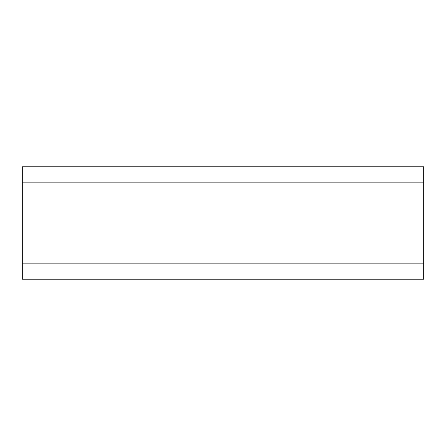 <?xml version="1.0" encoding="UTF-8"?>
<svg xmlns="http://www.w3.org/2000/svg" width="446" height="446" viewBox="0 0 446 446"><rect width="100%" height="100%" fill="white"/><g stroke="black" fill="none" stroke-linecap="round" stroke-linejoin="round"><path stroke-width="0.67" d="M22.3 263.14L22.3 182.86L423.7 182.86L423.7 263.14L22.3 263.14L22.3 279.196L423.7 279.196L423.7 263.14M423.7 182.86L423.7 166.804L22.3 166.804L22.3 182.86"/></g></svg>
